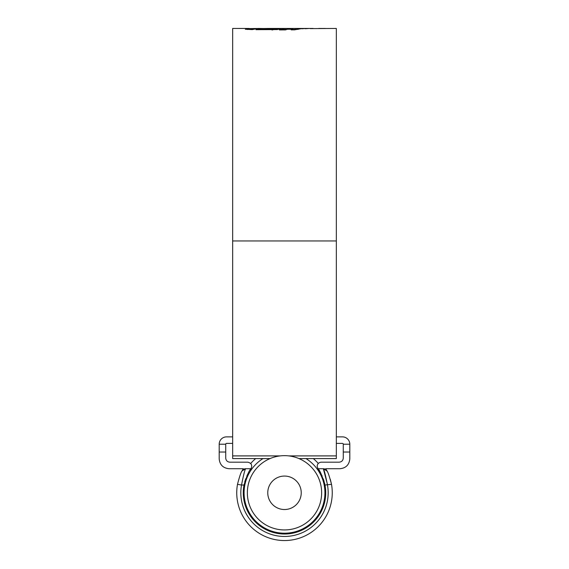<?xml version="1.0" encoding="UTF-8"?>
<svg xmlns="http://www.w3.org/2000/svg" width="569" height="569" viewBox="0 0 569 569"><rect width="100%" height="100%" fill="white"/><g stroke="black" fill="none" stroke-linecap="round" stroke-linejoin="round"><path stroke-width="0.85" d="M267.764 492.797A16.736 16.736 0 0 0 284.5 509.525A16.736 16.736 0 0 0 301.236 492.797A16.736 16.736 0 0 0 284.5 476.061A16.736 16.736 0 0 0 267.764 492.797M321.641 492.797A37.141 37.141 0 0 1 284.5 529.938A37.141 37.141 0 0 1 247.359 492.797A37.141 37.141 0 0 1 284.5 455.648A37.141 37.141 0 0 1 321.641 492.797M250.737 463.458A44.731 44.731 0 0 1 255.68 458.586M313.32 458.586A44.731 44.731 0 0 1 318.263 463.458M306.015 458.586A40.406 40.406 0 0 1 284.5 533.203A40.406 40.406 0 0 1 262.985 458.586M272.01 30.015L274.002 29.496L274.002 28.685L272.01 29.197L258.276 29.005L255.979 29.673L277.217 29.581L281.129 28.599L268.376 28.45L313.17 28.45M310.24 28.621L336.336 28.45L336.336 458.586L298.981 458.586M310.24 28.464L312.658 28.45M308.988 28.471L305.276 28.735L308.988 28.471M305.61 28.493L301.897 28.77L305.61 28.493M287.466 29.275L285.418 29.908L279.343 29.915L285.275 28.486L302.253 28.5L294.571 29.837L291.193 29.873L293.17 29.261L287.466 29.275M274.002 28.685L257.956 28.45L252.252 29.595L245.367 29.247M268.376 28.45L262.529 28.564M247.543 29.488L249.222 29.282L249.222 28.464L245.452 29.304M249.222 28.464L232.664 28.45L232.664 458.586L270.019 458.586M249.222 28.606L256.996 28.493M325.376 28.486L318.697 28.45L325.376 28.507M274.002 29.275L278.141 29.282M258.276 29.716L258.276 29.005M272.01 29.887L272.01 29.197M278.703 29.147L278.703 28.471M293.17 29.588L298.263 29.318M282.039 29.915L287.345 29.311M285.275 29.304L285.275 28.486M289.45 29.275L289.45 28.77M295.112 29.588L295.112 28.77M296.798 29.318L296.798 28.507M293.17 29.851L293.17 29.261M325.205 28.45L323.164 28.45M336.336 436.871L342.46 436.871A7.347 7.347 0 0 1 349.807 444.218L349.807 452.028L343.278 452.028L343.278 458.095C343.015 460.563 341.656 461.921 339.195 462.177L321.229 462.177C318.768 462.441 317.402 463.799 317.146 466.26L317.922 468.65L322.068 475.812M332.253 492.797A47.753 47.753 0 0 1 284.5 540.55A47.753 47.753 0 0 1 237.501 484.311L241.519 485.037A43.678 43.678 0 0 0 284.5 536.467A43.678 43.678 0 0 0 327.481 485.037C325.532 475.165 324.152 469.724 323.327 468.714L326.955 470.926C327.964 472.028 329.472 476.495 331.499 484.311A47.753 47.753 0 0 1 332.253 492.797M323.313 478.906L324.181 481.623M324.479 482.718L324.778 484.013M219.193 452.028L219.193 444.218L225.722 444.218L225.722 452.028L219.193 452.028L219.193 458.913C219.812 464.823 223.084 468.088 228.987 468.714L243.262 468.714L242.045 470.926C241.036 472.028 239.528 476.495 237.501 484.311C239.528 476.481 241.043 472.021 242.045 470.926L245.673 468.714L251.043 468.714C249.4 469.745 247.053 475.193 244.009 485.037A41.224 41.224 0 0 0 284.5 534.021A41.224 41.224 0 0 0 324.991 485.037C321.947 475.193 319.607 469.752 317.957 468.714L323.327 468.714L327.317 483.913M237.501 484.311A47.753 47.753 0 0 0 236.747 492.797M349.807 452.028L349.807 458.913C349.188 464.823 345.916 468.088 340.013 468.714L325.738 468.714L326.955 470.926A4.083 4.083 0 0 0 323.327 468.714C328.249 470.385 326.656 471.338 327.09 471.189M336.336 443.4L342.46 443.4A0.818 0.818 0 0 1 343.278 444.218L349.807 444.218L343.278 444.218L343.278 452.028M225.722 444.218A0.818 0.818 0 0 1 226.54 443.4L232.664 443.4M225.722 452.028L225.722 458.095C225.985 460.563 227.344 461.921 229.805 462.177L247.771 462.177C251.391 463.052 252.494 465.207 251.078 468.65L251.043 468.714M331.492 484.269L330.326 479.354M244.734 481.922L245.737 478.757M246.854 475.997L248.027 473.572M250.132 470.03L250.822 469.012M219.193 444.218A7.347 7.347 0 0 1 226.54 436.871L232.664 436.871M241.91 471.189L242.053 470.912A4.083 4.083 0 0 1 245.673 468.714C244.855 469.717 243.468 475.158 241.519 485.037L244.009 485.037M331.499 484.311L324.991 485.037M336.336 240.95L232.664 240.95M336.336 455.904L288.867 455.904M280.133 455.904L232.664 455.904M253.333 29.268L249.222 29.268"/></g></svg>
